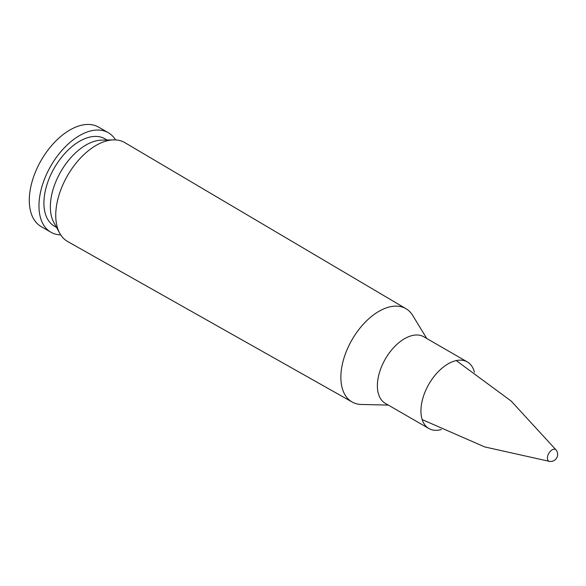 <?xml version="1.0" encoding="UTF-8"?>
<svg xmlns="http://www.w3.org/2000/svg" width="586" height="586" viewBox="0 0 586 586"><rect width="100%" height="100%" fill="white"/><g stroke="black" fill="none" stroke-linecap="round" stroke-linejoin="round"><path stroke-width="0.88" d="M115.552 139.907A57.435 33.16 120 0 0 108.3 132.714L98.631 127.133A57.435 33.16 120 0 0 41.196 160.293A57.435 33.16 120 0 0 41.196 226.621L50.865 232.203A57.435 33.16 120 0 0 60.717 234.883M108.3 132.714A57.435 33.16 120 0 0 50.865 165.875A57.435 33.16 120 0 0 50.865 232.203M106.967 140.017L104.806 138.772A50.447 29.124 120 0 0 54.359 167.896A50.447 29.124 120 0 0 54.359 226.145L56.52 227.397M426.747 338.503L412.742 315.488A53.868 31.102 120 0 0 406.039 308.734L124.855 142.64A57.12 32.977 120 0 0 113.655 139.878L101.51 140.135A50.447 29.124 120 0 0 60.805 171.617A50.447 29.124 120 0 0 53.89 222.607L59.743 233.257A57.12 32.977 120 0 0 67.734 241.571L352.171 402.033A53.868 31.102 120 0 0 361.372 404.465L388.306 405.087M113.655 139.878A57.12 32.977 120 0 0 67.573 175.522A57.12 32.977 120 0 0 59.743 233.257M406.039 308.734A53.868 31.102 120 0 0 352.018 339.748A53.868 31.102 120 0 0 352.171 402.033M474.455 372.242A38.442 22.195 120 0 0 467.342 361.936L423.788 336.789A38.442 22.195 120 0 0 385.346 358.984A38.442 22.195 120 0 0 385.346 403.38L428.901 428.527A38.442 22.195 120 0 0 441.383 429.531M467.342 361.936A38.442 22.195 120 0 0 428.901 384.138A38.442 22.195 120 0 0 428.901 428.527M549.661 461.416A6.724 3.882 -60 0 1 548.811 453.352A6.724 3.882 -60 0 1 556.217 450.077M422.184 419.591L484.732 446.935L549.712 461.424A7.113 7.113 0 0 0 556.246 450.121M456.252 360.588L511.204 401.088L556.239 450.114"/></g></svg>
